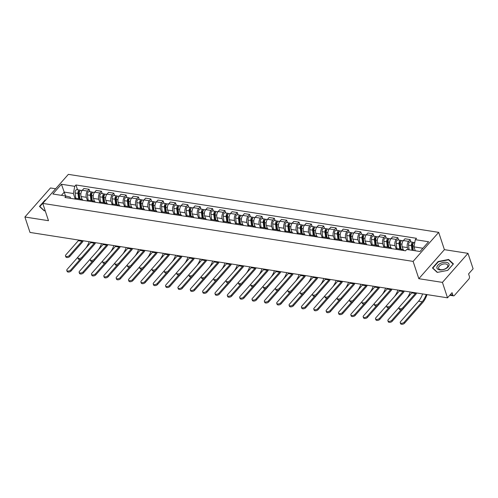 <?xml version="1.0" encoding="UTF-8"?>
<svg xmlns="http://www.w3.org/2000/svg" width="498" height="498" viewBox="0 0 498 498"><rect width="100%" height="100%" fill="white"/><g stroke="black" fill="none" stroke-linecap="round" stroke-linejoin="round"><path stroke-width="0.75" d="M55.658 188.773L50.472 187.964L24.9 217.004L30.005 232.435L447.528 297.823L442.423 282.391L467.995 253.351L444.403 249.654L438.688 232.361L68.344 174.362L42.772 203.402L413.11 261.4L418.83 278.693L442.423 282.391M467.995 253.351L473.1 268.783L468.574 273.925L469.371 276.328A1.955 1.114 98.9 0 1 468.861 279.042L454.381 295.476A1.955 1.114 98.9 0 1 453.572 295.856L449.781 295.264M24.9 217.004L48.493 220.695L42.772 203.402M450.292 294.685L452.85 295.09L452.053 292.681L447.528 297.823M452.85 295.09A1.955 1.114 98.9 0 0 453.572 295.856M408.13 249.654L407.451 247.606A4.494 2.571 -81.1 0 1 408.621 241.368L410.184 239.594L404.961 238.779L403.399 240.546A4.494 2.571 98.9 0 0 402.228 246.79L403.168 249.641M400.965 250.083A4.494 2.571 -81.1 0 1 402.621 249.442A4.494 2.571 -81.1 0 1 404.003 250.556M410.975 241.984L410.184 239.594M402.621 249.442L397.398 248.62A4.494 2.571 98.9 0 0 395.742 249.261M396.178 248.919L395.101 245.67A4.494 2.571 -81.1 0 1 396.271 239.432L397.834 237.664L392.611 236.843L391.048 238.617A4.494 2.571 98.9 0 0 389.878 244.854L390.818 247.705M388.621 248.147A4.494 2.571 -81.1 0 1 390.27 247.506A4.494 2.571 -81.1 0 1 391.652 248.626M398.624 240.048L397.834 237.664M390.27 247.506L385.047 246.691A4.494 2.571 98.9 0 0 383.392 247.332M383.827 246.989L382.75 243.74A4.494 2.571 -81.1 0 1 383.927 237.502L385.483 235.728L380.26 234.907L378.698 236.681A4.494 2.571 98.9 0 0 377.528 242.918L378.468 245.769M376.27 246.211A4.494 2.571 -81.1 0 1 377.92 245.57A4.494 2.571 -81.1 0 1 379.302 246.691M386.274 238.112L385.483 235.728M377.92 245.57L372.697 244.755A4.494 2.571 98.9 0 0 371.041 245.396M371.477 245.053L370.4 241.804A4.494 2.571 -81.1 0 1 371.576 235.566L373.133 233.792L367.91 232.977L366.347 234.745A4.494 2.571 98.9 0 0 365.177 240.988L366.117 243.839M363.92 244.281A4.494 2.571 -81.1 0 1 365.576 243.64A4.494 2.571 -81.1 0 1 366.951 244.755M373.923 236.177L373.133 233.792M365.576 243.64L360.347 242.819A4.494 2.571 98.9 0 0 358.691 243.46M359.126 243.117L358.05 239.868A4.494 2.571 -81.1 0 1 359.226 233.63L360.782 231.863L355.56 231.041L353.997 232.815A4.494 2.571 98.9 0 0 352.827 239.052L353.767 241.904M351.569 242.345A4.494 2.571 -81.1 0 1 353.225 241.704A4.494 2.571 -81.1 0 1 354.601 242.819M361.573 234.247L360.782 231.863M353.225 241.704L347.996 240.883A4.494 2.571 98.9 0 0 346.34 241.53M346.776 241.188L345.699 237.938A4.494 2.571 -81.1 0 1 346.876 231.695L348.432 229.927L343.209 229.105L341.647 230.879A4.494 2.571 98.9 0 0 340.476 237.116L341.416 239.968M339.219 240.41A4.494 2.571 -81.1 0 1 340.875 239.768A4.494 2.571 -81.1 0 1 342.25 240.889M349.223 232.311L348.432 229.927M340.875 239.768L335.646 238.953A4.494 2.571 98.9 0 0 333.99 239.594M334.426 239.252L333.349 236.002A4.494 2.571 -81.1 0 1 334.525 229.765L336.082 227.991L330.859 227.175L329.296 228.943A4.494 2.571 98.9 0 0 328.126 235.181L329.072 238.032M326.869 238.48A4.494 2.571 -81.1 0 1 328.524 237.832A4.494 2.571 -81.1 0 1 329.9 238.953M336.872 230.375L336.082 227.991M328.524 237.832L323.295 237.017A4.494 2.571 98.9 0 0 321.646 237.658M322.075 237.316L320.998 234.066A4.494 2.571 -81.1 0 1 322.175 227.829L323.731 226.055L318.508 225.239L316.952 227.007A4.494 2.571 98.9 0 0 315.776 233.251L316.722 236.102M314.518 236.544A4.494 2.571 -81.1 0 1 316.174 235.903A4.494 2.571 -81.1 0 1 317.55 237.017M324.522 228.445L323.731 226.055M316.174 235.903L310.945 235.081A4.494 2.571 98.9 0 0 309.295 235.722M309.725 235.38L308.654 232.13A4.494 2.571 -81.1 0 1 309.824 225.893L311.387 224.125L306.158 223.303L304.602 225.077A4.494 2.571 98.9 0 0 303.425 231.315L304.371 234.166M302.168 234.608A4.494 2.571 -81.1 0 1 303.824 233.967A4.494 2.571 -81.1 0 1 305.199 235.087M312.171 226.509L311.387 224.125M303.824 233.967L298.601 233.151A4.494 2.571 98.9 0 0 296.945 233.792M297.374 233.45L296.304 230.201A4.494 2.571 -81.1 0 1 297.474 223.963L299.037 222.189L293.808 221.373L292.251 223.141A4.494 2.571 98.9 0 0 291.075 229.379L292.021 232.23M289.817 232.678A4.494 2.571 -81.1 0 1 291.473 232.031A4.494 2.571 -81.1 0 1 292.855 233.151M299.821 224.573L299.037 222.189M291.473 232.031L286.25 231.215A4.494 2.571 98.9 0 0 284.595 231.856M285.024 231.514L283.953 228.265A4.494 2.571 -81.1 0 1 285.124 222.027L286.686 220.253L281.457 219.437L279.901 221.205A4.494 2.571 98.9 0 0 278.724 227.449L279.671 230.3M277.467 230.742A4.494 2.571 -81.1 0 1 279.123 230.101A4.494 2.571 -81.1 0 1 280.505 231.215M287.471 222.637L286.686 220.253M279.123 230.101L273.9 229.279A4.494 2.571 98.9 0 0 272.244 229.92M272.674 229.578L271.603 226.329A4.494 2.571 -81.1 0 1 272.773 220.091L274.336 218.323L269.107 217.501L267.551 219.276A4.494 2.571 98.9 0 0 266.374 225.513L267.32 228.364M265.117 228.806A4.494 2.571 -81.1 0 1 266.772 228.165A4.494 2.571 -81.1 0 1 268.154 229.279M275.12 220.707L274.336 218.323M266.772 228.165L261.55 227.343A4.494 2.571 98.9 0 0 259.894 227.991M260.323 227.648L259.253 224.399A4.494 2.571 -81.1 0 1 260.423 218.155L261.985 216.387L256.756 215.566L255.2 217.34A4.494 2.571 98.9 0 0 254.024 223.577L254.97 226.428M252.766 226.87A4.494 2.571 -81.1 0 1 254.422 226.229A4.494 2.571 -81.1 0 1 255.804 227.349M262.776 218.771L261.985 216.387M254.422 226.229L249.199 225.413A4.494 2.571 98.9 0 0 247.543 226.055M247.979 225.712L246.902 222.463A4.494 2.571 -81.1 0 1 248.072 216.225L249.635 214.451L244.412 213.636L242.85 215.404A4.494 2.571 98.9 0 0 241.679 221.641L242.619 224.492M240.416 224.94A4.494 2.571 -81.1 0 1 242.072 224.293A4.494 2.571 -81.1 0 1 243.454 225.413M250.426 216.835L249.635 214.451M242.072 224.293L236.849 223.478A4.494 2.571 98.9 0 0 235.193 224.119M235.629 223.776L234.552 220.527A4.494 2.571 -81.1 0 1 235.722 214.289L237.285 212.515L232.062 211.7L230.499 213.474A4.494 2.571 98.9 0 0 229.329 219.711L230.269 222.562M228.065 223.004A4.494 2.571 -81.1 0 1 229.721 222.363A4.494 2.571 -81.1 0 1 231.103 223.478M238.075 214.906L237.285 212.515M229.721 222.363L224.498 221.542A4.494 2.571 98.9 0 0 222.843 222.183M223.278 221.84L222.201 218.597A4.494 2.571 -81.1 0 1 223.372 212.353L224.934 210.586L219.711 209.764L218.149 211.538A4.494 2.571 98.9 0 0 216.979 217.775L217.919 220.626M215.721 221.068A4.494 2.571 -81.1 0 1 217.371 220.427A4.494 2.571 -81.1 0 1 218.753 221.548M225.725 212.97L224.934 210.586M217.371 220.427L212.148 219.612A4.494 2.571 98.9 0 0 210.492 220.253M210.928 219.911L209.851 216.661A4.494 2.571 -81.1 0 1 211.028 210.424L212.584 208.65L207.361 207.834L205.799 209.602A4.494 2.571 98.9 0 0 204.628 215.839L205.568 218.69M203.371 219.139A4.494 2.571 -81.1 0 1 205.02 218.491A4.494 2.571 -81.1 0 1 206.402 219.612M213.374 211.034L212.584 208.65M205.02 218.491L199.798 217.676A4.494 2.571 98.9 0 0 198.142 218.317M198.578 217.975L197.501 214.725A4.494 2.571 -81.1 0 1 198.677 208.488L200.233 206.714L195.011 205.898L193.448 207.666A4.494 2.571 98.9 0 0 192.278 213.91L193.218 216.761M191.02 217.203A4.494 2.571 -81.1 0 1 192.676 216.562A4.494 2.571 -81.1 0 1 194.052 217.676M201.024 209.098L200.233 206.714M192.676 216.562L187.447 215.74A4.494 2.571 98.9 0 0 185.791 216.381M186.227 216.039L185.15 212.789A4.494 2.571 -81.1 0 1 186.327 206.552L187.883 204.784L182.66 203.962L181.098 205.736A4.494 2.571 98.9 0 0 179.927 211.974L180.867 214.825M178.67 215.267A4.494 2.571 -81.1 0 1 180.326 214.626A4.494 2.571 -81.1 0 1 181.702 215.74M188.674 207.168L187.883 204.784M180.326 214.626L175.097 213.804A4.494 2.571 98.9 0 0 173.441 214.451M173.877 214.109L172.8 210.859A4.494 2.571 -81.1 0 1 173.976 204.616L175.533 202.848L170.31 202.026L168.747 203.8A4.494 2.571 98.9 0 0 167.577 210.038L168.517 212.889M166.32 213.331A4.494 2.571 -81.1 0 1 167.975 212.69A4.494 2.571 -81.1 0 1 169.351 213.81M176.323 205.232L175.533 202.848M167.975 212.69L162.746 211.874A4.494 2.571 98.9 0 0 161.091 212.515M161.526 212.173L160.449 208.923A4.494 2.571 -81.1 0 1 161.626 202.686L163.182 200.912L157.959 200.096L156.397 201.864A4.494 2.571 98.9 0 0 155.227 208.102L156.173 210.953M153.969 211.401A4.494 2.571 -81.1 0 1 155.625 210.754A4.494 2.571 -81.1 0 1 157.001 211.874M163.973 203.296L163.182 200.912M155.625 210.754L150.396 209.938A4.494 2.571 98.9 0 0 148.746 210.579M149.176 210.237L148.099 206.987A4.494 2.571 -81.1 0 1 149.276 200.75L150.832 198.976L145.609 198.16L144.053 199.935A4.494 2.571 98.9 0 0 142.876 206.172L143.822 209.023M141.619 209.465A4.494 2.571 -81.1 0 1 143.275 208.824A4.494 2.571 -81.1 0 1 144.65 209.938M151.622 201.366L150.832 198.976M143.275 208.824L138.046 208.002A4.494 2.571 98.9 0 0 136.396 208.65M136.826 208.301L135.755 205.058A4.494 2.571 -81.1 0 1 136.925 198.814L138.488 197.046L133.259 196.224L131.702 197.999A4.494 2.571 98.9 0 0 130.526 204.236L131.472 207.087M129.268 207.529A4.494 2.571 -81.1 0 1 130.924 206.888A4.494 2.571 -81.1 0 1 132.3 208.008M139.272 199.43L138.488 197.046M130.924 206.888L125.701 206.072A4.494 2.571 98.9 0 0 124.046 206.714M124.475 206.371L123.404 203.122A4.494 2.571 -81.1 0 1 124.575 196.884L126.137 195.11L120.908 194.295L119.352 196.063A4.494 2.571 98.9 0 0 118.175 202.3L119.122 205.151M116.918 205.599A4.494 2.571 -81.1 0 1 118.574 204.952A4.494 2.571 -81.1 0 1 119.956 206.072M126.922 197.494L126.137 195.11M118.574 204.952L113.351 204.136A4.494 2.571 98.9 0 0 111.695 204.778M112.125 204.435L111.054 201.186A4.494 2.571 -81.1 0 1 112.224 194.948L113.787 193.174L108.558 192.359L107.002 194.127A4.494 2.571 98.9 0 0 105.825 200.37L106.771 203.221M104.568 203.663A4.494 2.571 -81.1 0 1 106.223 203.022A4.494 2.571 -81.1 0 1 107.605 204.136M114.571 195.558L113.787 193.174M106.223 203.022L101.001 202.2A4.494 2.571 98.9 0 0 99.345 202.842M99.774 202.499L98.704 199.25A4.494 2.571 -81.1 0 1 99.874 193.012L101.436 191.244L96.207 190.423L94.651 192.197A4.494 2.571 98.9 0 0 93.475 198.434L94.421 201.285M92.217 201.727A4.494 2.571 -81.1 0 1 93.873 201.086A4.494 2.571 -81.1 0 1 95.255 202.2M102.221 193.629L101.436 191.244M93.873 201.086L88.65 200.264A4.494 2.571 98.9 0 0 86.994 200.912M87.424 200.57L86.353 197.32A4.494 2.571 -81.1 0 1 87.523 191.076L89.086 189.308L83.863 188.487L82.301 190.261A4.494 2.571 98.9 0 0 81.124 196.498L82.07 199.349M79.867 199.791A4.494 2.571 -81.1 0 1 81.523 199.15A4.494 2.571 -81.1 0 1 82.905 200.271M89.877 191.693L89.086 189.308M81.523 199.15L76.3 198.335A4.494 2.571 98.9 0 0 74.644 198.976M422.883 248.259L413.963 246.859L415.251 250.768M413.963 246.859L415.313 239.675L428.61 241.754L420.019 251.515L406.717 249.43L405.515 250.793L64.945 197.457L66.147 196.094L52.844 194.008L61.441 184.254L74.737 186.333L73.387 193.523L64.286 192.097L61.416 195.353M415.313 239.675L416.515 238.305L75.939 184.97L74.737 186.333M438.688 232.361L413.11 261.4M444.403 249.654L418.83 278.693M432.451 267.986L437.238 272.418L447.727 270.383L453.429 263.909L448.636 259.477L438.147 261.518L432.451 267.986M45.922 199.823L45.169 199.972L39.467 206.44L44.26 210.872L45.181 210.691L44.484 210.828L39.846 206.533L45.573 200.221M65.574 196L61.441 184.254M75.08 198.634L73.387 193.523M66.147 196.094L70.218 197.121L70.623 198.347M77.526 189.757L75.939 184.97M438.271 261.898L438.147 261.518M448.866 260.161L448.636 259.477M45.293 200.352L45.169 199.972M416.664 292.992A4.93 2.82 -81.1 0 1 415.743 294.48L403.243 308.679A2.247 1.233 161.7 0 1 400.996 309.744A2.247 1.233 161.7 0 1 399.284 309.102L398.954 308.094A2.247 1.233 -18.3 0 0 400.66 308.735A2.247 1.233 -18.3 0 0 402.907 307.671L415.413 293.471A3.66 2.092 98.9 0 0 415.849 292.861M415.413 293.471L411.771 292.905L399.265 307.104A2.247 1.233 -18.3 0 0 398.954 308.094M411.771 292.905A3.66 2.092 98.9 0 0 412.207 292.289M426.998 294.611A18.849 10.782 -81.1 0 1 422.534 302.772L404.532 323.221A2.247 1.233 161.7 0 1 402.284 324.279A2.247 1.233 161.7 0 1 400.579 323.638L400.243 322.629A2.247 1.233 -18.3 0 0 401.954 323.27A2.247 1.233 -18.3 0 0 404.195 322.212L422.198 301.763A17.579 10.053 98.9 0 0 426.244 294.492M422.603 293.92A17.579 10.053 98.9 0 1 418.557 301.197L400.554 321.64A2.247 1.233 -18.3 0 0 400.243 322.629M413.315 250.463L412.736 245.838A2.44 1.394 -81.1 0 1 414.517 242.538L414.766 242.576M412.774 250.376L412.12 245.165A1.17 0.672 -81.1 0 1 412.979 243.578A1.17 0.672 -81.1 0 1 413.103 243.622M411.971 250.251L411.392 245.626A2.44 1.394 -81.1 0 1 413.172 242.327A2.44 1.394 -81.1 0 1 413.801 242.738M409.119 249.809L408.541 245.184A2.44 1.394 -81.1 0 1 410.321 241.879L413.172 242.327M404.314 291.056A4.93 2.82 -81.1 0 1 403.399 292.544L390.893 306.749A2.247 1.233 161.7 0 1 388.645 307.808A2.247 1.233 161.7 0 1 386.94 307.166L386.604 306.158A2.247 1.233 -18.3 0 0 388.309 306.799A2.247 1.233 -18.3 0 0 390.557 305.741L403.063 291.535A3.66 2.092 98.9 0 0 403.498 290.925M403.063 291.535L399.421 290.969L386.915 305.168A2.247 1.233 -18.3 0 0 386.604 306.158M399.421 290.969A3.66 2.092 98.9 0 0 399.857 290.359M391.97 289.12A4.93 2.82 -81.1 0 1 391.048 290.614L378.542 304.813A2.247 1.233 161.7 0 1 376.295 305.872A2.247 1.233 161.7 0 1 374.589 305.23L374.253 304.222A2.247 1.233 -18.3 0 0 375.959 304.869A2.247 1.233 -18.3 0 0 378.206 303.805L390.712 289.606A3.66 2.092 98.9 0 0 391.148 288.996M390.712 289.606L387.07 289.033L374.564 303.232A2.247 1.233 -18.3 0 0 374.253 304.222M387.07 289.033A3.66 2.092 98.9 0 0 387.506 288.423M449.109 264.917A6.349 3.48 -18.3 0 0 443.295 262.434A6.349 3.48 -18.3 0 0 436.87 267.295A6.349 3.48 -18.3 0 0 442.685 269.779A6.349 3.48 -18.3 0 0 449.109 264.917M447.858 265.913A4.806 2.633 -18.3 0 0 447.789 265.303A4.806 2.633 -18.3 0 0 442.921 264.152A4.806 2.633 -18.3 0 0 438.589 267.712A4.806 2.633 -18.3 0 0 438.657 268.322A4.806 2.633 -18.3 0 0 443.525 269.468A4.806 2.633 -18.3 0 0 447.858 265.913M437.468 272.375L432.824 268.08L438.352 261.811L448.511 259.832L453.155 264.127L447.634 270.402L437.468 272.375M432.949 268.453L432.824 268.08M39.971 206.907L39.846 206.533M410.813 300.089A18.849 10.782 -81.1 0 1 410.184 300.842L392.181 321.285A2.247 1.233 161.7 0 1 389.934 322.343A2.247 1.233 161.7 0 1 388.228 321.702L387.892 320.693A2.247 1.233 -18.3 0 0 389.604 321.335A2.247 1.233 -18.3 0 0 391.845 320.276L401.139 309.725M399.072 307.359L388.203 319.704A2.247 1.233 -18.3 0 0 387.892 320.693M401.052 249.193L400.386 243.908A2.44 1.394 -81.1 0 1 402.166 240.602L403.218 240.764M400.678 249.137L400.411 248.309M400.51 249.112L399.77 243.229A1.17 0.672 -81.1 0 1 400.629 241.648A1.17 0.672 -81.1 0 1 400.753 241.686M399.707 248.981L399.041 243.696A2.44 1.394 -81.1 0 1 400.822 240.391A2.44 1.394 -81.1 0 1 401.45 240.802M396.869 248.633L396.19 243.248A2.44 1.394 -81.1 0 1 397.97 239.943L400.822 240.391M406.81 298.532A17.579 10.053 98.9 0 0 410.252 291.984M398.462 298.153A18.849 10.782 -81.1 0 1 397.834 298.906L379.831 319.349A2.247 1.233 161.7 0 1 377.584 320.413A2.247 1.233 161.7 0 1 375.878 319.772L375.542 318.764A2.247 1.233 -18.3 0 0 377.254 319.405A2.247 1.233 -18.3 0 0 379.495 318.34L388.789 307.789M386.728 305.43L375.853 317.774A2.247 1.233 -18.3 0 0 375.542 318.764M388.701 247.257L388.042 241.972A2.44 1.394 -81.1 0 1 389.822 238.667L390.868 238.835M388.334 247.201L388.06 246.379M388.16 247.176L387.419 241.3A1.17 0.672 -81.1 0 1 388.278 239.712A1.17 0.672 -81.1 0 1 388.403 239.756M387.357 247.052L386.691 241.76A2.44 1.394 -81.1 0 1 388.471 238.455A2.44 1.394 -81.1 0 1 389.1 238.872M384.518 246.697L383.846 241.312A2.44 1.394 -81.1 0 1 385.62 238.013L388.471 238.455M394.466 296.596A17.579 10.053 98.9 0 0 397.908 290.054M379.619 287.19A4.93 2.82 -81.1 0 1 378.698 288.678L366.192 302.877A2.247 1.233 161.7 0 1 363.945 303.942A2.247 1.233 161.7 0 1 362.239 303.301L361.903 302.292A2.247 1.233 -18.3 0 0 363.615 302.933A2.247 1.233 -18.3 0 0 365.856 301.869L378.362 287.67A3.66 2.092 98.9 0 0 378.797 287.06M378.362 287.67L374.72 287.097L362.214 301.302A2.247 1.233 -18.3 0 0 361.903 302.292M374.72 287.097A3.66 2.092 98.9 0 0 375.156 286.487M367.269 285.254A4.93 2.82 -81.1 0 1 366.347 286.742L353.841 300.941A2.247 1.233 161.7 0 1 351.594 302.006A2.247 1.233 161.7 0 1 349.889 301.365L349.552 300.356A2.247 1.233 -18.3 0 0 351.264 300.997A2.247 1.233 -18.3 0 0 353.505 299.939L366.011 285.734A3.66 2.092 98.9 0 0 366.447 285.124M366.011 285.734L362.37 285.167L349.864 299.366A2.247 1.233 -18.3 0 0 349.552 300.356M362.37 285.167A3.66 2.092 98.9 0 0 362.805 284.557M354.918 283.318A4.93 2.82 -81.1 0 1 353.997 284.812L341.491 299.012A2.247 1.233 161.7 0 1 339.244 300.07A2.247 1.233 161.7 0 1 337.538 299.429L337.202 298.42A2.247 1.233 -18.3 0 0 338.914 299.061A2.247 1.233 -18.3 0 0 341.155 298.003L353.661 283.804A3.66 2.092 98.9 0 0 354.097 283.194M353.661 283.804L350.019 283.231L337.513 297.431A2.247 1.233 -18.3 0 0 337.202 298.42M350.019 283.231A3.66 2.092 98.9 0 0 350.455 282.621M386.112 296.217A18.849 10.782 -81.1 0 1 385.483 296.97L367.48 317.413A2.247 1.233 161.7 0 1 365.233 318.477A2.247 1.233 161.7 0 1 363.528 317.836L363.191 316.828A2.247 1.233 -18.3 0 0 364.903 317.469A2.247 1.233 -18.3 0 0 367.144 316.404L376.438 305.859M374.378 303.494L363.503 315.838A2.247 1.233 -18.3 0 0 363.191 316.828M376.351 245.327L375.691 240.036A2.44 1.394 -81.1 0 1 377.472 236.737L378.517 236.899M375.984 245.265L375.71 244.443M375.809 245.24L375.075 239.364A1.17 0.672 -81.1 0 1 375.928 237.776A1.17 0.672 -81.1 0 1 376.052 237.82M375.006 245.116L374.34 239.824A2.44 1.394 -81.1 0 1 376.121 236.525A2.44 1.394 -81.1 0 1 376.749 236.936M372.168 244.767L371.496 239.382A2.44 1.394 -81.1 0 1 373.276 236.077L376.121 236.525M382.115 294.667A17.579 10.053 98.9 0 0 385.558 288.118M373.761 294.281A18.849 10.782 -81.1 0 1 373.133 295.034L355.13 315.483A2.247 1.233 161.7 0 1 352.883 316.541A2.247 1.233 161.7 0 1 351.177 315.9L350.841 314.892A2.247 1.233 -18.3 0 0 352.553 315.533A2.247 1.233 -18.3 0 0 354.8 314.475L364.088 303.923M362.027 301.558L351.158 313.902A2.247 1.233 -18.3 0 0 350.841 314.892M364.001 243.391L363.341 238.106A2.44 1.394 -81.1 0 1 365.121 234.801L366.173 234.963M363.633 243.335L363.359 242.507M363.459 243.304L362.725 237.428A1.17 0.672 -81.1 0 1 363.577 235.847A1.17 0.672 -81.1 0 1 363.702 235.884M362.656 243.18L361.99 237.895A2.44 1.394 -81.1 0 1 363.77 234.589A2.44 1.394 -81.1 0 1 364.399 235M359.817 242.831L359.145 237.446A2.44 1.394 -81.1 0 1 360.925 234.141L363.77 234.589M369.765 292.731A17.579 10.053 98.9 0 0 373.207 286.182M361.411 292.351A18.849 10.782 -81.1 0 1 360.782 293.104L342.78 313.547A2.247 1.233 161.7 0 1 340.532 314.612A2.247 1.233 161.7 0 1 338.827 313.964L338.491 312.962A2.247 1.233 -18.3 0 0 340.202 313.603A2.247 1.233 -18.3 0 0 342.45 312.539L351.737 301.987M349.677 299.622L338.808 311.966A2.247 1.233 -18.3 0 0 338.491 312.962M351.65 241.455L350.99 236.17A2.44 1.394 -81.1 0 1 352.771 232.865L353.823 233.033M351.283 241.399L351.009 240.571M351.109 241.374L350.374 235.498A1.17 0.672 -81.1 0 1 351.227 233.911A1.17 0.672 -81.1 0 1 351.351 233.954M350.306 241.244L349.646 235.959A2.44 1.394 -81.1 0 1 351.426 232.653A2.44 1.394 -81.1 0 1 352.049 233.064M347.467 240.895L346.795 235.51A2.44 1.394 -81.1 0 1 348.575 232.211L351.426 232.653M357.415 290.795A17.579 10.053 98.9 0 0 360.857 284.252M342.568 281.382A4.93 2.82 -81.1 0 1 341.647 282.876L329.141 297.076A2.247 1.233 161.7 0 1 326.893 298.14A2.247 1.233 161.7 0 1 325.188 297.499L324.852 296.491A2.247 1.233 -18.3 0 0 326.564 297.132A2.247 1.233 -18.3 0 0 328.805 296.067L341.311 281.868A3.66 2.092 98.9 0 0 341.746 281.258M341.311 281.868L337.669 281.295L325.163 295.495A2.247 1.233 -18.3 0 0 324.852 296.491M337.669 281.295A3.66 2.092 98.9 0 0 338.105 280.685M349.061 290.415A18.849 10.782 -81.1 0 1 348.432 291.168L330.429 311.611A2.247 1.233 161.7 0 1 328.188 312.676A2.247 1.233 161.7 0 1 326.476 312.034L326.146 311.026A2.247 1.233 -18.3 0 0 327.852 311.667A2.247 1.233 -18.3 0 0 330.099 310.603L339.387 300.051M337.327 297.692L326.458 310.036A2.247 1.233 -18.3 0 0 326.146 311.026M339.3 239.526L338.64 234.234A2.44 1.394 -81.1 0 1 340.42 230.929L341.472 231.097M338.933 239.463L338.659 238.642M338.758 239.438L338.024 233.562A1.17 0.672 -81.1 0 1 338.877 231.975A1.17 0.672 -81.1 0 1 339.001 232.018M337.955 239.314L337.295 234.023A2.44 1.394 -81.1 0 1 339.076 230.723A2.44 1.394 -81.1 0 1 339.698 231.134M335.117 238.965L334.444 233.581A2.44 1.394 -81.1 0 1 336.225 230.275L339.076 230.723M345.064 288.859A17.579 10.053 98.9 0 0 348.507 282.316M330.218 279.453A4.93 2.82 -81.1 0 1 329.296 280.94L316.79 295.14A2.247 1.233 161.7 0 1 314.543 296.204A2.247 1.233 161.7 0 1 312.837 295.563L312.501 294.555A2.247 1.233 -18.3 0 0 314.213 295.196A2.247 1.233 -18.3 0 0 316.46 294.131L328.96 279.932A3.66 2.092 98.9 0 0 329.396 279.322M328.96 279.932L325.319 279.366L312.819 293.565A2.247 1.233 -18.3 0 0 312.501 294.555M325.319 279.366A3.66 2.092 98.9 0 0 325.754 278.749M336.71 288.479A18.849 10.782 -81.1 0 1 336.082 289.232L318.079 309.681A2.247 1.233 161.7 0 1 315.838 310.74A2.247 1.233 161.7 0 1 314.126 310.098L313.796 309.09A2.247 1.233 -18.3 0 0 315.502 309.731A2.247 1.233 -18.3 0 0 317.749 308.673L327.037 298.121M324.976 295.756L314.107 308.1A2.247 1.233 -18.3 0 0 313.796 309.09M326.949 237.59L326.29 232.298A2.44 1.394 -81.1 0 1 328.07 228.999L329.122 229.161M326.582 237.534L326.308 236.706M326.408 237.502L325.673 231.626A1.17 0.672 -81.1 0 1 326.526 230.039A1.17 0.672 -81.1 0 1 326.651 230.082M325.605 237.378L324.945 232.093A2.44 1.394 -81.1 0 1 326.725 228.787A2.44 1.394 -81.1 0 1 327.348 229.198M322.766 237.029L322.094 231.645A2.44 1.394 -81.1 0 1 323.874 228.339L326.725 228.787M332.714 286.929A17.579 10.053 98.9 0 0 336.156 280.38M317.867 277.517A4.93 2.82 -81.1 0 1 316.946 279.005L304.44 293.21A2.247 1.233 161.7 0 1 302.193 294.268A2.247 1.233 161.7 0 1 300.487 293.627L300.151 292.619A2.247 1.233 -18.3 0 0 301.863 293.26A2.247 1.233 -18.3 0 0 304.11 292.202L316.61 277.996A3.66 2.092 98.9 0 0 317.045 277.386M316.61 277.996L312.968 277.43L300.468 291.629A2.247 1.233 -18.3 0 0 300.151 292.619M312.968 277.43A3.66 2.092 98.9 0 0 313.404 276.82M324.36 286.549A18.849 10.782 -81.1 0 1 323.731 287.302L305.728 307.745A2.247 1.233 161.7 0 1 303.487 308.804A2.247 1.233 161.7 0 1 301.776 308.162L301.446 307.154A2.247 1.233 -18.3 0 0 303.151 307.795A2.247 1.233 -18.3 0 0 305.399 306.737L314.686 296.186M312.626 293.82L301.757 306.164A2.247 1.233 -18.3 0 0 301.446 307.154M314.599 235.654L313.939 230.369A2.44 1.394 -81.1 0 1 315.72 227.063L316.772 227.225M314.232 235.598L313.958 234.77M314.057 235.573L313.323 229.69A1.17 0.672 -81.1 0 1 314.176 228.109A1.17 0.672 -81.1 0 1 314.3 228.146M313.254 235.442L312.595 230.157A2.44 1.394 -81.1 0 1 314.375 226.851A2.44 1.394 -81.1 0 1 314.997 227.262M310.416 235.093L309.744 229.709A2.44 1.394 -81.1 0 1 311.524 226.403L314.375 226.851M320.363 284.993A17.579 10.053 98.9 0 0 323.806 278.444M305.517 275.581A4.93 2.82 -81.1 0 1 304.595 277.075L292.089 291.274A2.247 1.233 161.7 0 1 289.848 292.338A2.247 1.233 161.7 0 1 288.137 291.691L287.807 290.683A2.247 1.233 -18.3 0 0 289.512 291.33A2.247 1.233 -18.3 0 0 291.76 290.266L304.266 276.066A3.66 2.092 98.9 0 0 304.695 275.456M304.266 276.066L300.624 275.494L288.118 289.693A2.247 1.233 -18.3 0 0 287.807 290.683M300.624 275.494A3.66 2.092 98.9 0 0 301.053 274.884M312.009 284.613A18.849 10.782 -81.1 0 1 311.387 285.366L293.378 305.809A2.247 1.233 161.7 0 1 291.137 306.874A2.247 1.233 161.7 0 1 289.425 306.233L289.095 305.224A2.247 1.233 -18.3 0 0 290.801 305.865A2.247 1.233 -18.3 0 0 293.048 304.801L302.336 294.25M300.275 291.89L289.406 304.234A2.247 1.233 -18.3 0 0 289.095 305.224M302.249 233.718L301.589 228.433A2.44 1.394 -81.1 0 1 303.369 225.127L304.421 225.295M301.881 233.662L301.607 232.84M301.707 233.637L300.973 227.76A1.17 0.672 -81.1 0 1 301.825 226.173A1.17 0.672 -81.1 0 1 301.95 226.216M300.904 233.512L300.244 228.221A2.44 1.394 -81.1 0 1 302.025 224.915A2.44 1.394 -81.1 0 1 302.647 225.333M298.065 233.157L297.393 227.773A2.44 1.394 -81.1 0 1 299.174 224.474L302.025 224.915M308.013 283.057A17.579 10.053 98.9 0 0 311.455 276.514M293.166 273.651A4.93 2.82 -81.1 0 1 292.245 275.139L279.739 289.338A2.247 1.233 161.7 0 1 277.498 290.402A2.247 1.233 161.7 0 1 275.786 289.761L275.456 288.753A2.247 1.233 -18.3 0 0 277.162 289.394A2.247 1.233 -18.3 0 0 279.409 288.33L291.915 274.13A3.66 2.092 98.9 0 0 292.345 273.52M291.915 274.13L288.274 273.558L275.768 287.763A2.247 1.233 -18.3 0 0 275.456 288.753M288.274 273.558A3.66 2.092 98.9 0 0 288.703 272.948M299.659 282.677A18.849 10.782 -81.1 0 1 299.037 283.43L281.034 303.873A2.247 1.233 161.7 0 1 278.787 304.938A2.247 1.233 161.7 0 1 277.075 304.297L276.745 303.288A2.247 1.233 -18.3 0 0 278.45 303.929A2.247 1.233 -18.3 0 0 280.698 302.865L289.985 292.32M287.925 289.954L277.056 302.298A2.247 1.233 -18.3 0 0 276.745 303.288M289.904 231.788L289.238 226.497A2.44 1.394 -81.1 0 1 291.019 223.197L292.071 223.359M289.531 231.726L289.257 230.904M289.357 231.701L288.622 225.824A1.17 0.672 -81.1 0 1 289.475 224.237A1.17 0.672 -81.1 0 1 289.599 224.281M288.554 231.576L287.894 226.285A2.44 1.394 -81.1 0 1 289.674 222.986A2.44 1.394 -81.1 0 1 290.297 223.397M285.715 231.228L285.043 225.843A2.44 1.394 -81.1 0 1 286.823 222.538L289.674 222.986M295.663 281.127A17.579 10.053 98.9 0 0 299.105 274.579M280.816 271.715A4.93 2.82 -81.1 0 1 279.895 273.203L267.389 287.402A2.247 1.233 161.7 0 1 265.148 288.466A2.247 1.233 161.7 0 1 263.436 287.825L263.106 286.817A2.247 1.233 -18.3 0 0 264.812 287.458A2.247 1.233 -18.3 0 0 267.059 286.4L279.565 272.194A3.66 2.092 98.9 0 0 279.994 271.584M279.565 272.194L275.923 271.628L263.417 285.827A2.247 1.233 -18.3 0 0 263.106 286.817M275.923 271.628A3.66 2.092 98.9 0 0 276.353 271.018M287.309 280.741A18.849 10.782 -81.1 0 1 286.686 281.501L268.683 301.944A2.247 1.233 161.7 0 1 266.436 303.002A2.247 1.233 161.7 0 1 264.724 302.361L264.394 301.352A2.247 1.233 -18.3 0 0 266.1 301.993A2.247 1.233 -18.3 0 0 268.347 300.935L277.641 290.384M275.575 288.018L264.706 300.362A2.247 1.233 -18.3 0 0 264.394 301.352M277.554 229.852L276.888 224.567A2.44 1.394 -81.1 0 1 278.668 221.261L279.72 221.423M277.181 229.796L276.907 228.968M277.006 229.765L276.272 223.888A1.17 0.672 -81.1 0 1 277.125 222.307A1.17 0.672 -81.1 0 1 277.255 222.345M276.203 229.64L275.543 224.355A2.44 1.394 -81.1 0 1 277.324 221.05A2.44 1.394 -81.1 0 1 277.946 221.461M273.371 229.292L272.692 223.907A2.44 1.394 -81.1 0 1 274.473 220.602L277.324 221.05M283.312 279.191A17.579 10.053 98.9 0 0 286.755 272.643M268.466 269.779A4.93 2.82 -81.1 0 1 267.544 271.273L255.038 285.472A2.247 1.233 161.7 0 1 252.797 286.531A2.247 1.233 161.7 0 1 251.085 285.889L250.755 284.881A2.247 1.233 -18.3 0 0 252.461 285.522A2.247 1.233 -18.3 0 0 254.708 284.464L267.214 270.265A3.66 2.092 98.9 0 0 267.644 269.655M267.214 270.265L263.573 269.692L251.067 283.891A2.247 1.233 -18.3 0 0 250.755 284.881M263.573 269.692A3.66 2.092 98.9 0 0 264.002 269.082M274.958 278.812A18.849 10.782 -81.1 0 1 274.336 279.565L256.333 300.008A2.247 1.233 161.7 0 1 254.086 301.072A2.247 1.233 161.7 0 1 252.38 300.425L252.044 299.423A2.247 1.233 -18.3 0 0 253.75 300.064A2.247 1.233 -18.3 0 0 255.997 298.999L265.291 288.448M263.224 286.089L252.355 298.427A2.247 1.233 -18.3 0 0 252.044 299.423M265.204 227.916L264.538 222.631A2.44 1.394 -81.1 0 1 266.318 219.325L267.37 219.494M264.83 227.86L264.556 227.032M264.656 227.835L263.921 221.959A1.17 0.672 -81.1 0 1 264.774 220.371A1.17 0.672 -81.1 0 1 264.905 220.415M263.853 227.704L263.193 222.419A2.44 1.394 -81.1 0 1 264.973 219.114A2.44 1.394 -81.1 0 1 265.596 219.525M261.02 227.356L260.342 221.971A2.44 1.394 -81.1 0 1 262.122 218.672L264.973 219.114M270.962 277.255A17.579 10.053 98.9 0 0 274.404 270.713M256.115 267.843A4.93 2.82 -81.1 0 1 255.194 269.337L242.694 283.536A2.247 1.233 161.7 0 1 240.447 284.601A2.247 1.233 161.7 0 1 238.735 283.96L238.405 282.951A2.247 1.233 -18.3 0 0 240.111 283.592A2.247 1.233 -18.3 0 0 242.358 282.528L254.864 268.329A3.66 2.092 98.9 0 0 255.3 267.719M254.864 268.329L251.222 267.756L238.716 281.955A2.247 1.233 -18.3 0 0 238.405 282.951M251.222 267.756A3.66 2.092 98.9 0 0 251.658 267.146M262.608 276.876A18.849 10.782 -81.1 0 1 261.985 277.629L243.983 298.072A2.247 1.233 161.7 0 1 241.735 299.136A2.247 1.233 161.7 0 1 240.03 298.495L239.694 297.487A2.247 1.233 -18.3 0 0 241.399 298.128A2.247 1.233 -18.3 0 0 243.647 297.063L252.94 286.512M250.874 284.153L240.005 296.497A2.247 1.233 -18.3 0 0 239.694 297.487M252.853 225.986L252.187 220.695A2.44 1.394 -81.1 0 1 253.968 217.389L255.02 217.558M252.48 225.924L252.206 225.102M252.312 225.899L251.571 220.023A1.17 0.672 -81.1 0 1 252.43 218.435A1.17 0.672 -81.1 0 1 252.554 218.479M251.509 225.775L250.843 220.483A2.44 1.394 -81.1 0 1 252.623 217.184A2.44 1.394 -81.1 0 1 253.245 217.595M248.67 225.426L247.992 220.041A2.44 1.394 -81.1 0 1 249.772 216.736L252.623 217.184M258.611 275.319A17.579 10.053 98.9 0 0 262.054 268.777M243.765 265.913A4.93 2.82 -81.1 0 1 242.843 267.401L230.344 281.6A2.247 1.233 161.7 0 1 228.096 282.665A2.247 1.233 161.7 0 1 226.385 282.024L226.055 281.015A2.247 1.233 -18.3 0 0 227.76 281.656A2.247 1.233 -18.3 0 0 230.008 280.592L242.514 266.393A3.66 2.092 98.9 0 0 242.949 265.783M242.514 266.393L238.872 265.826L226.366 280.025A2.247 1.233 -18.3 0 0 226.055 281.015M238.872 265.826A3.66 2.092 98.9 0 0 239.308 265.21M250.257 274.94A18.849 10.782 -81.1 0 1 249.635 275.693L231.632 296.142A2.247 1.233 161.7 0 1 229.385 297.2A2.247 1.233 161.7 0 1 227.679 296.559L227.343 295.551A2.247 1.233 -18.3 0 0 229.055 296.192A2.247 1.233 -18.3 0 0 231.296 295.133L240.59 284.582M238.523 282.217L227.654 294.561A2.247 1.233 -18.3 0 0 227.343 295.551M240.503 224.05L239.837 218.759A2.44 1.394 -81.1 0 1 241.617 215.46L242.669 215.622M240.129 223.994L239.862 223.166M239.961 223.963L239.221 218.087A1.17 0.672 -81.1 0 1 240.08 216.499A1.17 0.672 -81.1 0 1 240.204 216.543M239.158 223.839L238.492 218.554A2.44 1.394 -81.1 0 1 240.273 215.248A2.44 1.394 -81.1 0 1 240.901 215.659M236.32 223.49L235.641 218.105A2.44 1.394 -81.1 0 1 237.422 214.8L240.273 215.248M246.261 273.39A17.579 10.053 98.9 0 0 249.703 266.841M231.414 263.977A4.93 2.82 -81.1 0 1 230.499 265.465L217.993 279.671A2.247 1.233 161.7 0 1 215.746 280.729A2.247 1.233 161.7 0 1 214.04 280.088L213.704 279.079A2.247 1.233 -18.3 0 0 215.41 279.72A2.247 1.233 -18.3 0 0 217.657 278.662L230.163 264.463A3.66 2.092 98.9 0 0 230.599 263.847M230.163 264.463L226.522 263.89L214.016 278.089A2.247 1.233 -18.3 0 0 213.704 279.079M226.522 263.89A3.66 2.092 98.9 0 0 226.957 263.28M237.913 273.01A18.849 10.782 -81.1 0 1 237.285 273.763L219.282 294.206A2.247 1.233 161.7 0 1 217.035 295.264A2.247 1.233 161.7 0 1 215.329 294.623L214.993 293.615A2.247 1.233 -18.3 0 0 216.705 294.256A2.247 1.233 -18.3 0 0 218.946 293.198L228.24 282.646M226.173 280.281L215.304 292.625A2.247 1.233 -18.3 0 0 214.993 293.615M228.152 222.114L227.486 216.829A2.44 1.394 -81.1 0 1 229.267 213.524L230.319 213.686M227.779 222.058L227.511 221.23M227.611 222.033L226.87 216.151A1.17 0.672 -81.1 0 1 227.729 214.57A1.17 0.672 -81.1 0 1 227.854 214.613M226.808 221.903L226.142 216.618A2.44 1.394 -81.1 0 1 227.922 213.312A2.44 1.394 -81.1 0 1 228.551 213.723M223.969 221.554L223.291 216.169A2.44 1.394 -81.1 0 1 225.071 212.864L227.922 213.312M233.911 271.454A17.579 10.053 98.9 0 0 237.353 264.905M219.07 262.041A4.93 2.82 -81.1 0 1 218.149 263.535L205.643 277.735A2.247 1.233 161.7 0 1 203.396 278.799A2.247 1.233 161.7 0 1 201.69 278.152L201.354 277.143A2.247 1.233 -18.3 0 0 203.06 277.791A2.247 1.233 -18.3 0 0 205.307 276.726L217.813 262.527A3.66 2.092 98.9 0 0 218.249 261.917M217.813 262.527L214.171 261.954L201.665 276.153A2.247 1.233 -18.3 0 0 201.354 277.143M214.171 261.954A3.66 2.092 98.9 0 0 214.607 261.344M225.563 271.074A18.849 10.782 -81.1 0 1 224.934 271.827L206.931 292.27A2.247 1.233 161.7 0 1 204.684 293.334A2.247 1.233 161.7 0 1 202.979 292.693L202.642 291.685A2.247 1.233 -18.3 0 0 204.354 292.326A2.247 1.233 -18.3 0 0 206.595 291.262L215.889 280.71M213.829 278.351L202.954 290.695A2.247 1.233 -18.3 0 0 202.642 291.685M215.802 220.184L215.142 214.893A2.44 1.394 -81.1 0 1 216.923 211.588L217.968 211.756M215.435 220.122L215.161 219.301M215.261 220.097L214.52 214.221A1.17 0.672 -81.1 0 1 215.379 212.634A1.17 0.672 -81.1 0 1 215.503 212.677M214.457 219.973L213.791 214.682A2.44 1.394 -81.1 0 1 215.572 211.376A2.44 1.394 -81.1 0 1 216.2 211.793M211.619 219.618L210.947 214.233A2.44 1.394 -81.1 0 1 212.721 210.934L215.572 211.376M221.566 269.518A17.579 10.053 98.9 0 0 225.009 262.975M206.72 260.112A4.93 2.82 -81.1 0 1 205.799 261.599L193.292 275.799A2.247 1.233 161.7 0 1 191.045 276.863A2.247 1.233 161.7 0 1 189.34 276.222L189.003 275.213A2.247 1.233 -18.3 0 0 190.715 275.855A2.247 1.233 -18.3 0 0 192.956 274.79L205.462 260.591A3.66 2.092 98.9 0 0 205.898 259.981M205.462 260.591L201.821 260.018L189.315 274.224A2.247 1.233 -18.3 0 0 189.003 275.213M201.821 260.018A3.66 2.092 98.9 0 0 202.256 259.408M213.212 269.138A18.849 10.782 -81.1 0 1 212.584 269.891L194.581 290.334A2.247 1.233 161.7 0 1 192.334 291.398A2.247 1.233 161.7 0 1 190.628 290.757L190.292 289.749A2.247 1.233 -18.3 0 0 192.004 290.39A2.247 1.233 -18.3 0 0 194.245 289.326L203.539 278.78M201.478 276.415L190.603 288.759A2.247 1.233 -18.3 0 0 190.292 289.749M203.452 218.249L202.792 212.957A2.44 1.394 -81.1 0 1 204.572 209.658L205.618 209.82M203.084 218.186L202.811 217.365M202.91 218.161L202.176 212.285A1.17 0.672 -81.1 0 1 203.028 210.698A1.17 0.672 -81.1 0 1 203.153 210.741M202.107 218.037L201.441 212.746A2.44 1.394 -81.1 0 1 203.221 209.446A2.44 1.394 -81.1 0 1 203.85 209.857M199.268 217.688L198.596 212.304A2.44 1.394 -81.1 0 1 200.377 208.998L203.221 209.446M209.216 267.588A17.579 10.053 98.9 0 0 212.658 261.039M194.369 258.176A4.93 2.82 -81.1 0 1 193.448 259.663L180.942 273.869A2.247 1.233 161.7 0 1 178.695 274.927A2.247 1.233 161.7 0 1 176.989 274.286L176.653 273.278A2.247 1.233 -18.3 0 0 178.365 273.919A2.247 1.233 -18.3 0 0 180.606 272.86L193.112 258.655A3.66 2.092 98.9 0 0 193.548 258.045M193.112 258.655L189.47 258.089L176.964 272.288A2.247 1.233 -18.3 0 0 176.653 273.278M189.47 258.089A3.66 2.092 98.9 0 0 189.906 257.478M200.862 267.202A18.849 10.782 -81.1 0 1 200.233 267.961L182.231 288.404A2.247 1.233 161.7 0 1 179.983 289.463A2.247 1.233 161.7 0 1 178.278 288.821L177.942 287.813A2.247 1.233 -18.3 0 0 179.654 288.454A2.247 1.233 -18.3 0 0 181.901 287.396L191.188 276.844M189.128 274.479L178.259 286.823A2.247 1.233 -18.3 0 0 177.942 287.813M191.101 216.313L190.441 211.028A2.44 1.394 -81.1 0 1 192.222 207.722L193.274 207.884M190.734 216.257L190.46 215.429M190.56 216.225L189.825 210.349A1.17 0.672 -81.1 0 1 190.678 208.768A1.17 0.672 -81.1 0 1 190.802 208.805M189.757 216.101L189.097 210.816A2.44 1.394 -81.1 0 1 190.871 207.51A2.44 1.394 -81.1 0 1 191.5 207.921M186.918 215.752L186.246 210.368A2.44 1.394 -81.1 0 1 188.026 207.062L190.871 207.51M196.866 265.652A17.579 10.053 98.9 0 0 200.308 259.103M182.019 256.24A4.93 2.82 -81.1 0 1 181.098 257.734L168.592 271.933A2.247 1.233 161.7 0 1 166.344 272.991A2.247 1.233 161.7 0 1 164.639 272.35L164.303 271.342A2.247 1.233 -18.3 0 0 166.015 271.983A2.247 1.233 -18.3 0 0 168.256 270.924L180.762 256.725A3.66 2.092 98.9 0 0 181.197 256.115M180.762 256.725L177.12 256.153L164.614 270.352A2.247 1.233 -18.3 0 0 164.303 271.342M177.12 256.153A3.66 2.092 98.9 0 0 177.556 255.542M188.512 265.272A18.849 10.782 -81.1 0 1 187.883 266.025L169.88 286.468A2.247 1.233 161.7 0 1 167.633 287.533A2.247 1.233 161.7 0 1 165.927 286.885L165.591 285.883A2.247 1.233 -18.3 0 0 167.303 286.524A2.247 1.233 -18.3 0 0 169.55 285.46L178.838 274.908M176.778 272.549L165.909 284.887A2.247 1.233 -18.3 0 0 165.591 285.883M178.751 214.377L178.091 209.092A2.44 1.394 -81.1 0 1 179.871 205.786L180.923 205.954M178.384 214.321L178.11 213.493M178.209 214.296L177.475 208.419A1.17 0.672 -81.1 0 1 178.328 206.832A1.17 0.672 -81.1 0 1 178.452 206.875M177.406 214.171L176.746 208.88A2.44 1.394 -81.1 0 1 178.527 205.574A2.44 1.394 -81.1 0 1 179.149 205.985M174.568 213.816L173.895 208.432A2.44 1.394 -81.1 0 1 175.676 205.132L178.527 205.574M184.515 263.716A17.579 10.053 98.9 0 0 187.958 257.173M169.669 254.304A4.93 2.82 -81.1 0 1 168.747 255.798L156.241 269.997A2.247 1.233 161.7 0 1 153.994 271.061A2.247 1.233 161.7 0 1 152.288 270.42L151.952 269.412A2.247 1.233 -18.3 0 0 153.664 270.053A2.247 1.233 -18.3 0 0 155.905 268.988L168.411 254.789A3.66 2.092 98.9 0 0 168.847 254.179M168.411 254.789L164.77 254.217L152.264 268.422A2.247 1.233 -18.3 0 0 151.952 269.412M164.77 254.217A3.66 2.092 98.9 0 0 165.205 253.607M176.161 263.336A18.849 10.782 -81.1 0 1 175.533 264.089L157.53 284.532A2.247 1.233 161.7 0 1 155.289 285.597A2.247 1.233 161.7 0 1 153.577 284.956L153.247 283.947A2.247 1.233 -18.3 0 0 154.953 284.588A2.247 1.233 -18.3 0 0 157.2 283.524L166.488 272.972M164.427 270.613L153.558 282.957A2.247 1.233 -18.3 0 0 153.247 283.947M166.4 212.447L165.741 207.156A2.44 1.394 -81.1 0 1 167.521 203.85L168.573 204.018M166.033 212.385L165.759 211.563M165.859 212.36L165.124 206.483A1.17 0.672 -81.1 0 1 165.977 204.896A1.17 0.672 -81.1 0 1 166.102 204.939M165.056 212.235L164.396 206.944A2.44 1.394 -81.1 0 1 166.176 203.645A2.44 1.394 -81.1 0 1 166.799 204.056M162.217 211.887L161.545 206.502A2.44 1.394 -81.1 0 1 163.325 203.196L166.176 203.645M172.165 261.78A17.579 10.053 98.9 0 0 175.607 255.237M157.318 252.374A4.93 2.82 -81.1 0 1 156.397 253.862L143.891 268.061A2.247 1.233 161.7 0 1 141.644 269.125A2.247 1.233 161.7 0 1 139.938 268.484L139.602 267.476A2.247 1.233 -18.3 0 0 141.314 268.117A2.247 1.233 -18.3 0 0 143.561 267.053L156.061 252.853A3.66 2.092 98.9 0 0 156.497 252.243M156.061 252.853L152.419 252.287L139.919 266.486A2.247 1.233 -18.3 0 0 139.602 267.476M152.419 252.287A3.66 2.092 98.9 0 0 152.855 251.671M163.811 261.4A18.849 10.782 -81.1 0 1 163.182 262.153L145.179 282.603A2.247 1.233 161.7 0 1 142.938 283.661A2.247 1.233 161.7 0 1 141.227 283.02L140.897 282.011A2.247 1.233 -18.3 0 0 142.602 282.652A2.247 1.233 -18.3 0 0 144.85 281.594L154.137 271.043M152.077 268.677L141.208 281.021A2.247 1.233 -18.3 0 0 140.897 282.011M154.05 210.511L153.39 205.22A2.44 1.394 -81.1 0 1 155.171 201.92L156.223 202.082M153.683 210.455L153.409 209.627M153.508 210.424L152.774 204.547A1.17 0.672 -81.1 0 1 153.627 202.96A1.17 0.672 -81.1 0 1 153.751 203.003M152.705 210.299L152.046 205.014A2.44 1.394 -81.1 0 1 153.826 201.709A2.44 1.394 -81.1 0 1 154.448 202.12M149.867 209.951L149.195 204.566A2.44 1.394 -81.1 0 1 150.975 201.26L153.826 201.709M159.814 259.85A17.579 10.053 98.9 0 0 163.257 253.301M144.968 250.438A4.93 2.82 -81.1 0 1 144.047 251.926L131.54 266.131A2.247 1.233 161.7 0 1 129.293 267.189A2.247 1.233 161.7 0 1 127.588 266.548L127.251 265.54A2.247 1.233 -18.3 0 0 128.963 266.181A2.247 1.233 -18.3 0 0 131.211 265.123L143.71 250.924A3.66 2.092 98.9 0 0 144.146 250.307M143.71 250.924L140.069 250.351L127.569 264.55A2.247 1.233 -18.3 0 0 127.251 265.54M140.069 250.351A3.66 2.092 98.9 0 0 140.504 249.741M151.46 259.47A18.849 10.782 -81.1 0 1 150.832 260.224L132.829 280.667A2.247 1.233 161.7 0 1 130.588 281.725A2.247 1.233 161.7 0 1 128.876 281.084L128.546 280.075A2.247 1.233 -18.3 0 0 130.252 280.716A2.247 1.233 -18.3 0 0 132.499 279.658L141.787 269.107M139.726 266.741L128.858 279.085A2.247 1.233 -18.3 0 0 128.546 280.075M141.7 208.575L141.04 203.29A2.44 1.394 -81.1 0 1 142.82 199.984L143.872 200.152M141.332 208.519L141.059 207.691M141.158 208.494L140.424 202.611A1.17 0.672 -81.1 0 1 141.276 201.03A1.17 0.672 -81.1 0 1 141.401 201.074M140.355 208.363L139.695 203.078A2.44 1.394 -81.1 0 1 141.476 199.773A2.44 1.394 -81.1 0 1 142.098 200.184M137.516 208.015L136.844 202.63A2.44 1.394 -81.1 0 1 138.625 199.331L141.476 199.773M147.464 257.914A17.579 10.053 98.9 0 0 150.906 251.366M132.617 248.502A4.93 2.82 -81.1 0 1 131.696 249.996L119.19 264.195A2.247 1.233 161.7 0 1 116.949 265.26A2.247 1.233 161.7 0 1 115.237 264.612L114.907 263.61A2.247 1.233 -18.3 0 0 116.613 264.251A2.247 1.233 -18.3 0 0 118.86 263.187L131.366 248.988A3.66 2.092 98.9 0 0 131.796 248.378M131.366 248.988L127.725 248.415L115.219 262.614A2.247 1.233 -18.3 0 0 114.907 263.61M127.725 248.415A3.66 2.092 98.9 0 0 128.154 247.805M139.11 257.534A18.849 10.782 -81.1 0 1 138.488 258.288L120.479 278.731A2.247 1.233 161.7 0 1 118.238 279.795A2.247 1.233 161.7 0 1 116.526 279.154L116.196 278.145A2.247 1.233 -18.3 0 0 117.902 278.787A2.247 1.233 -18.3 0 0 120.149 277.722L129.436 267.171M127.376 264.812L116.507 277.156A2.247 1.233 -18.3 0 0 116.196 278.145M129.349 206.645L128.689 201.354A2.44 1.394 -81.1 0 1 130.47 198.048L131.522 198.216M128.982 206.583L128.708 205.761M128.808 206.558L128.073 200.682A1.17 0.672 -81.1 0 1 128.926 199.094A1.17 0.672 -81.1 0 1 129.05 199.138M128.005 206.433L127.345 201.142A2.44 1.394 -81.1 0 1 129.125 197.837A2.44 1.394 -81.1 0 1 129.748 198.254M125.166 206.079L124.494 200.694A2.44 1.394 -81.1 0 1 126.274 197.395L129.125 197.837M135.114 255.978A17.579 10.053 98.9 0 0 138.556 249.436M120.267 246.572A4.93 2.82 -81.1 0 1 119.346 248.06L106.84 262.259A2.247 1.233 161.7 0 1 104.599 263.324A2.247 1.233 161.7 0 1 102.887 262.683L102.557 261.674A2.247 1.233 -18.3 0 0 104.263 262.315A2.247 1.233 -18.3 0 0 106.51 261.251L119.016 247.052A3.66 2.092 98.9 0 0 119.445 246.442M119.016 247.052L115.374 246.479L102.868 260.684A2.247 1.233 -18.3 0 0 102.557 261.674M115.374 246.479A3.66 2.092 98.9 0 0 115.804 245.869M126.76 255.599A18.849 10.782 -81.1 0 1 126.137 256.352L108.134 276.795A2.247 1.233 161.7 0 1 105.887 277.859A2.247 1.233 161.7 0 1 104.175 277.218L103.845 276.209A2.247 1.233 -18.3 0 0 105.551 276.851A2.247 1.233 -18.3 0 0 107.798 275.786L117.086 265.241M115.026 262.876L104.157 275.22A2.247 1.233 -18.3 0 0 103.845 276.209M117.005 204.709L116.339 199.418A2.44 1.394 -81.1 0 1 118.119 196.119L119.171 196.28M116.632 204.653L116.358 203.825M116.457 204.622L115.723 198.746A1.17 0.672 -81.1 0 1 116.576 197.158A1.17 0.672 -81.1 0 1 116.7 197.202M115.654 204.497L114.994 199.206A2.44 1.394 -81.1 0 1 116.775 195.907A2.44 1.394 -81.1 0 1 117.397 196.318M112.816 204.149L112.143 198.764A2.44 1.394 -81.1 0 1 113.924 195.459L116.775 195.907M122.763 254.048A17.579 10.053 98.9 0 0 126.206 247.5M107.917 244.636A4.93 2.82 -81.1 0 1 106.995 246.124L94.489 260.329A2.247 1.233 161.7 0 1 92.248 261.388A2.247 1.233 161.7 0 1 90.536 260.747L90.206 259.738A2.247 1.233 -18.3 0 0 91.912 260.379A2.247 1.233 -18.3 0 0 94.159 259.321L106.665 245.116A3.66 2.092 98.9 0 0 107.095 244.506M106.665 245.116L103.024 244.549L90.518 258.748A2.247 1.233 -18.3 0 0 90.206 259.738M103.024 244.549A3.66 2.092 98.9 0 0 103.453 243.939M114.409 253.663A18.849 10.782 -81.1 0 1 113.787 254.422L95.784 274.865A2.247 1.233 161.7 0 1 93.537 275.923A2.247 1.233 161.7 0 1 91.825 275.282L91.495 274.274A2.247 1.233 -18.3 0 0 93.201 274.915A2.247 1.233 -18.3 0 0 95.448 273.856L104.742 263.305M102.675 260.94L91.806 273.284A2.247 1.233 -18.3 0 0 91.495 274.274M104.655 202.773L103.989 197.488A2.44 1.394 -81.1 0 1 105.769 194.183L106.821 194.345M104.281 202.717L104.007 201.889M104.107 202.686L103.372 196.81A1.17 0.672 -81.1 0 1 104.225 195.228A1.17 0.672 -81.1 0 1 104.356 195.266M103.304 202.561L102.644 197.276A2.44 1.394 -81.1 0 1 104.424 193.971A2.44 1.394 -81.1 0 1 105.047 194.382M100.472 202.213L99.793 196.828A2.44 1.394 -81.1 0 1 101.573 193.523L104.424 193.971M110.413 252.113A17.579 10.053 98.9 0 0 113.855 245.564M95.566 242.7A4.93 2.82 -81.1 0 1 94.645 244.194L82.139 258.394A2.247 1.233 161.7 0 1 79.898 259.452A2.247 1.233 161.7 0 1 78.186 258.811L77.856 257.802A2.247 1.233 -18.3 0 0 79.562 258.443A2.247 1.233 -18.3 0 0 81.809 257.385L94.315 243.186A3.66 2.092 98.9 0 0 94.745 242.576M94.315 243.186L90.673 242.613L78.167 256.812A2.247 1.233 -18.3 0 0 77.856 257.802M90.673 242.613A3.66 2.092 98.9 0 0 91.103 242.003M102.059 251.733A18.849 10.782 -81.1 0 1 101.436 252.486L83.434 272.929A2.247 1.233 161.7 0 1 81.186 273.993A2.247 1.233 161.7 0 1 79.481 273.352L79.145 272.344A2.247 1.233 -18.3 0 0 80.85 272.985A2.247 1.233 -18.3 0 0 83.098 271.92L92.391 261.369M90.325 259.01L79.456 271.348A2.247 1.233 -18.3 0 0 79.145 272.344M92.304 200.837L91.638 195.552A2.44 1.394 -81.1 0 1 93.419 192.247L94.471 192.415M91.931 200.781L91.657 199.953M91.757 200.756L91.022 194.88A1.17 0.672 -81.1 0 1 91.875 193.292A1.17 0.672 -81.1 0 1 92.006 193.336M90.953 200.632L90.294 195.341A2.44 1.394 -81.1 0 1 92.074 192.035A2.44 1.394 -81.1 0 1 92.696 192.452M88.121 200.277L87.443 194.892A2.44 1.394 -81.1 0 1 89.223 191.593L92.074 192.035M98.062 250.177A17.579 10.053 98.9 0 0 101.505 243.634M83.216 240.764A4.93 2.82 -81.1 0 1 82.294 242.258L69.795 256.458A2.247 1.233 161.7 0 1 67.547 257.522A2.247 1.233 161.7 0 1 65.836 256.881L65.506 255.872A2.247 1.233 -18.3 0 0 67.211 256.514A2.247 1.233 -18.3 0 0 69.459 255.449L81.965 241.25A3.66 2.092 98.9 0 0 82.4 240.64M81.965 241.25L78.323 240.677L65.817 254.883A2.247 1.233 -18.3 0 0 65.506 255.872M78.323 240.677A3.66 2.092 98.9 0 0 78.759 240.067M89.708 249.797A18.849 10.782 -81.1 0 1 89.086 250.55L71.083 270.993A2.247 1.233 161.7 0 1 68.836 272.057A2.247 1.233 161.7 0 1 67.13 271.416L66.794 270.408A2.247 1.233 -18.3 0 0 68.5 271.049A2.247 1.233 -18.3 0 0 70.747 269.984L80.041 259.439M77.974 257.074L67.106 269.418A2.247 1.233 -18.3 0 0 66.794 270.408M79.954 198.907L79.288 193.616A2.44 1.394 -81.1 0 1 81.068 190.317L82.12 190.479M79.58 198.845L79.307 198.023M79.412 198.82L78.672 192.944A1.17 0.672 -81.1 0 1 79.531 191.357A1.17 0.672 -81.1 0 1 79.655 191.4M78.609 198.696L77.943 193.405A2.44 1.394 -81.1 0 1 79.724 190.105A2.44 1.394 -81.1 0 1 80.352 190.516M75.771 198.347L75.092 192.963A2.44 1.394 -81.1 0 1 76.873 189.657L79.724 190.105M85.712 248.241A17.579 10.053 98.9 0 0 89.154 241.698M81.124 196.498L86.353 197.32M93.475 198.434L98.704 199.25M105.825 200.37L111.054 201.186M118.175 202.3L123.404 203.122M130.526 204.236L135.755 205.058M142.876 206.172L148.099 206.987M155.227 208.102L160.449 208.923M167.577 210.038L172.8 210.859M179.927 211.974L185.15 212.789M192.278 213.91L197.501 214.725M204.628 215.839L209.851 216.661M216.979 217.775L222.201 218.597M229.329 219.711L234.552 220.527M241.679 221.641L246.902 222.463M254.024 223.577L259.253 224.399M266.374 225.513L271.603 226.329M278.724 227.449L283.953 228.265M291.075 229.379L296.304 230.201M303.425 231.315L308.654 232.13M315.776 233.251L320.998 234.066M328.126 235.181L333.349 236.002M340.476 237.116L345.699 237.938M352.827 239.052L358.05 239.868M365.177 240.988L370.4 241.804M377.528 242.918L382.75 243.74M389.878 244.854L395.101 245.67M402.228 246.79L407.451 247.606M94.651 192.197L99.874 193.012M107.002 194.127L112.224 194.948M119.352 196.063L124.575 196.884M131.702 197.999L136.925 198.814M144.053 199.935L149.276 200.75M156.397 201.864L161.626 202.686M168.747 203.8L173.976 204.616M181.098 205.736L186.327 206.552M193.448 207.666L198.677 208.488M205.799 209.602L211.028 210.424M218.149 211.538L223.372 212.353M230.499 213.474L235.722 214.289M242.85 215.404L248.072 216.225M255.2 217.34L260.423 218.155M267.551 219.276L272.773 220.091M279.901 221.205L285.124 222.027M292.251 223.141L297.474 223.963M304.602 225.077L309.824 225.893M316.952 227.007L322.175 227.829M329.296 228.943L334.525 229.765M341.647 230.879L346.876 231.695M353.997 232.815L359.226 233.63M366.347 234.745L371.576 235.566M378.698 236.681L383.927 237.502M391.048 238.617L396.271 239.432M403.399 240.546L408.621 241.368M82.301 190.261L87.523 191.076M402.907 307.671L403.243 308.679M404.195 322.212L404.532 323.221M412.736 245.838L414.112 246.056M412.425 243.889L412.954 243.97M408.541 245.184L411.392 245.626M418.557 301.197L422.198 301.763M390.557 305.741L390.893 306.749M378.206 303.805L378.542 304.813M391.845 320.276L392.181 321.285M400.386 243.908L401.986 244.157M400.075 241.953L400.604 242.034M396.19 243.248L399.041 243.696M379.495 318.34L379.831 319.349M388.042 241.972L389.635 242.221M387.724 240.017L388.253 240.104M383.846 241.312L386.691 241.76M365.856 301.869L366.192 302.877M353.505 299.939L353.841 300.941M341.155 298.003L341.491 299.012M367.144 316.404L367.48 317.413M375.691 240.036L377.285 240.285M375.374 238.088L375.903 238.169M371.496 239.382L374.34 239.824M354.8 314.475L355.13 315.483M363.341 238.106L364.934 238.355M363.023 236.152L363.559 236.233M359.145 237.446L361.99 237.895M342.45 312.539L342.78 313.547M350.99 236.17L352.584 236.419M350.673 234.216L351.208 234.297M346.795 235.51L349.646 235.959M328.805 296.067L329.141 297.076M330.099 310.603L330.429 311.611M338.64 234.234L340.234 234.483M338.323 232.28L338.858 232.367M334.444 233.581L337.295 234.023M316.46 294.131L316.79 295.14M317.749 308.673L318.079 309.681M326.29 232.298L327.883 232.554M325.972 230.35L326.507 230.431M322.094 231.645L324.945 232.093M304.11 292.202L304.44 293.21M305.399 306.737L305.728 307.745M313.939 230.369L315.533 230.618M313.622 228.414L314.157 228.495M309.744 229.709L312.595 230.157M291.76 290.266L292.089 291.274M293.048 304.801L293.378 305.809M301.589 228.433L303.182 228.682M301.271 226.478L301.807 226.565M297.393 227.773L300.244 228.221M279.409 288.33L279.739 289.338M280.698 302.865L281.034 303.873M289.238 226.497L290.832 226.746M288.927 224.548L289.456 224.629M285.043 225.843L287.894 226.285M267.059 286.4L267.389 287.402M268.347 300.935L268.683 301.944M276.888 224.567L278.488 224.816M276.577 222.612L277.106 222.693M272.692 223.907L275.543 224.355M254.708 284.464L255.038 285.472M255.997 298.999L256.333 300.008M264.538 222.631L266.137 222.88M264.226 220.676L264.755 220.763M260.342 221.971L263.193 222.419M242.358 282.528L242.694 283.536M243.647 297.063L243.983 298.072M252.187 220.695L253.787 220.944M251.876 218.74L252.405 218.827M247.992 220.041L250.843 220.483M230.008 280.592L230.344 281.6M231.296 295.133L231.632 296.142M239.837 218.759L241.437 219.014M239.526 216.811L240.055 216.891M235.641 218.105L238.492 218.554M217.657 278.662L217.993 279.671M218.946 293.198L219.282 294.206M227.486 216.829L229.086 217.078M227.175 214.875L227.704 214.955M223.291 216.169L226.142 216.618M205.307 276.726L205.643 277.735M206.595 291.262L206.931 292.27M215.142 214.893L216.736 215.142M214.825 212.939L215.354 213.026M210.947 214.233L213.791 214.682M192.956 274.79L193.292 275.799M194.245 289.326L194.581 290.334M202.792 212.957L204.385 213.206M202.474 211.009L203.003 211.09M198.596 212.304L201.441 212.746M180.606 272.86L180.942 273.869M181.901 287.396L182.231 288.404M190.441 211.028L192.035 211.276M190.124 209.073L190.659 209.154M186.246 210.368L189.097 210.816M168.256 270.924L168.592 271.933M169.55 285.46L169.88 286.468M178.091 209.092L179.685 209.341M177.774 207.137L178.309 207.224M173.895 208.432L176.746 208.88M155.905 268.988L156.241 269.997M157.2 283.524L157.53 284.532M165.741 207.156L167.334 207.405M165.423 205.201L165.959 205.288M161.545 206.502L164.396 206.944M143.561 267.053L143.891 268.061M144.85 281.594L145.179 282.603M153.39 205.22L154.984 205.475M153.073 203.271L153.608 203.352M149.195 204.566L152.046 205.014M131.211 265.123L131.54 266.131M132.499 279.658L132.829 280.667M141.04 203.29L142.633 203.539M140.722 201.335L141.258 201.416M136.844 202.63L139.695 203.078M118.86 263.187L119.19 264.195M120.149 277.722L120.479 278.731M128.689 201.354L130.283 201.603M128.372 199.399L128.907 199.486M124.494 200.694L127.345 201.142M106.51 261.251L106.84 262.259M107.798 275.786L108.134 276.795M116.339 199.418L117.933 199.667M116.028 197.469L116.557 197.55M112.143 198.764L114.994 199.206M94.159 259.321L94.489 260.329M95.448 273.856L95.784 274.865M103.989 197.488L105.588 197.737M103.677 195.533L104.207 195.614M99.793 196.828L102.644 197.276M81.809 257.385L82.139 258.394M83.098 271.92L83.434 272.929M91.638 195.552L93.238 195.801M91.327 193.598L91.856 193.685M87.443 194.892L90.294 195.341M69.459 255.449L69.795 256.458M70.747 269.984L71.083 270.993M79.288 193.616L80.888 193.865M78.977 191.662L79.506 191.749M75.092 192.963L77.943 193.405"/></g></svg>

